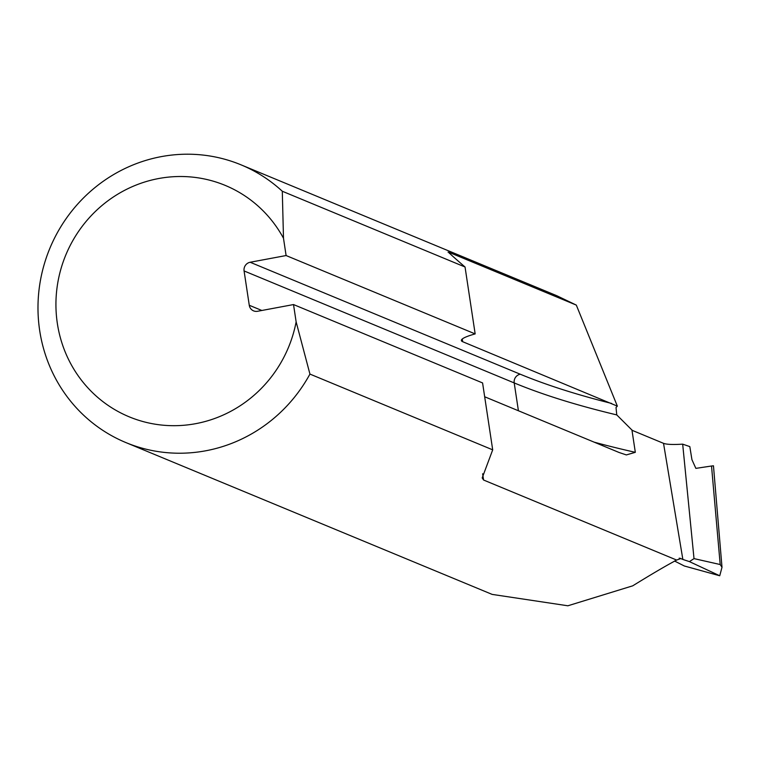 <?xml version="1.0" encoding="UTF-8"?>
<svg xmlns="http://www.w3.org/2000/svg" width="760" height="760" viewBox="0 0 760 760"><rect width="100%" height="100%" fill="white"/><g stroke="black" fill="none" stroke-linecap="round" stroke-linejoin="round"><path stroke-width="1.14" d="M719.739 575.767L689.424 561.611L694.013 558.609L720.195 564.538L711.521 466.013L713.459 465.794L722 567.274L719.739 575.767L684.437 566.019M720.195 564.538L722 567.274M711.521 466.013L695.865 468.369L691.942 459.695L689.814 446.604L682.679 444.153C672.952 444.762 666.577 444.486 663.528 443.337L682.86 559.445L680 558.239M694.013 558.609L682.679 444.153M484.671 396.767L619.077 452.485L626.335 454.926L635.322 452.323L631.95 430.046A80.18 18.496 79.4 0 0 633.498 430.891L663.528 443.337M293.522 304.56L482.581 382.935L492.698 449.844L482.191 477.945L483.588 480.026L676.637 560.053C666.102 565.649 651.462 574.246 632.719 585.827L567.862 605.786L492.138 594.396L125.913 442.586A150.328 144.647 -67.5 0 0 309.938 374.081L296.134 321.869L293.522 304.56L257.573 311.277A7.514 7.229 -67.5 0 1 249.27 305.273L244.083 270.949L514.207 382.926L518.415 410.761M492.698 449.844L309.938 374.081M241.043 164.844L556.738 295.697L576.317 305.102L449.16 252.387C446.909 251.066 452.209 255.94 465.044 266.998L282.292 191.244A150.328 144.647 -67.5 0 0 241.043 164.844A150.328 144.647 -67.5 0 0 49.856 248.32A150.328 144.647 -67.5 0 0 125.913 442.586M449.302 253.327L449.16 252.387L448.039 252.12M679.202 558.192L680.875 558.533L676.637 560.053M465.044 266.998L475.161 333.906A40.09 5.804 171.4 0 0 461.367 340.527A40.09 5.804 171.4 0 0 462.659 341.696L617.348 406.134L616.018 407.493L616.769 414.912L631.95 430.046M576.317 305.102L617.348 406.134M475.161 333.906L286.102 255.541L283.49 238.232L282.292 191.244M286.102 255.541L250.163 262.257A7.514 7.229 -67.5 0 0 244.083 270.949M296.134 321.869A125.276 120.545 112.5 0 1 120.526 412.803A125.276 120.545 112.5 0 1 90.782 216.134A125.276 120.545 112.5 0 1 283.49 238.232M689.424 561.611L682.86 559.445M483.588 480.026L482.638 473.774M462.659 341.696L462.26 339.026M635.322 452.323A3131.865 453.15 -8.6 0 1 594.158 442.159M611.658 403.455A3124.351 452.058 -8.6 0 1 520.286 374.224A7.514 7.229 112.5 0 0 514.207 382.926A3131.865 453.15 171.4 0 0 616.769 414.912M520.286 374.224L250.163 262.257M261.849 310.479L249.27 305.273M674.481 560.994L684.428 566.038"/></g></svg>

